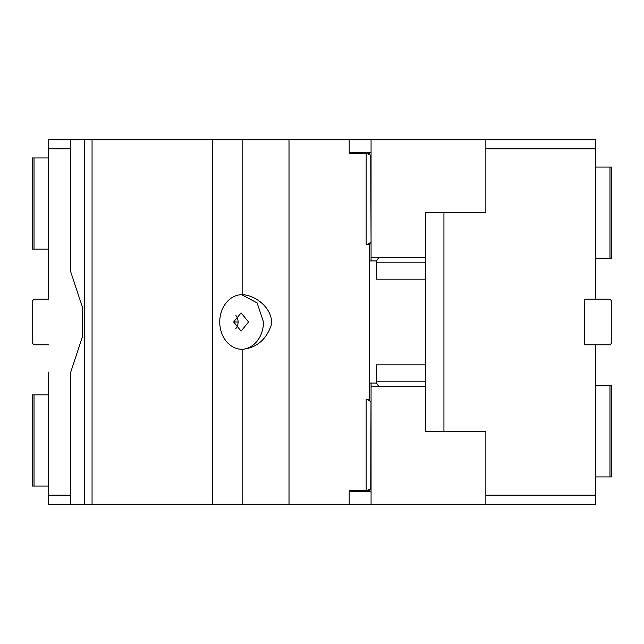 <?xml version="1.0" encoding="UTF-8"?>
<svg xmlns="http://www.w3.org/2000/svg" width="644" height="644" viewBox="0 0 644 644"><rect width="100%" height="100%" fill="white"/><g stroke="black" fill="none" stroke-linecap="round" stroke-linejoin="round"><path stroke-width="0.97" d="M371.065 491.509L349.193 491.509M425.748 386.706L371.065 386.706L371.065 504.268L289.019 504.268L289.019 139.732L70.333 139.732L70.333 270.673L82.496 307.421L82.496 336.579L70.333 373.327L70.333 504.268L48.606 504.268L48.606 372.119M443.933 212.641L443.933 431.359L425.748 431.359L425.748 212.641L485.858 212.641L485.858 148.853L595.394 148.853L595.394 299.219L609.981 299.219L611.8 301.038L611.8 342.962L609.981 344.782L595.394 344.782L595.394 504.268L485.858 504.268L485.858 495.147L595.394 495.147M443.933 431.359L485.858 431.359L485.858 495.147M371.065 504.268L485.858 504.268M485.858 148.853L485.858 139.732L595.394 139.732L595.394 148.853M289.019 139.732L371.065 139.732L371.065 257.294L425.748 257.294M371.065 139.732L485.858 139.732M595.394 299.219L584.462 299.219L584.462 344.782L595.394 344.782M371.065 257.294L371.065 260.941M371.065 383.059L371.065 386.706M349.193 152.491L371.065 152.491M595.394 385.796L611.8 385.796L611.8 476.922L595.394 476.922M609.981 385.796L609.981 476.922M595.394 167.078L611.8 167.078L611.8 258.204L595.394 258.204M609.981 167.078L609.981 258.204M289.019 504.268L70.333 504.268M84.589 504.268L84.589 139.732M92.052 504.268L92.052 139.732M212.279 504.268L212.279 139.732M242.136 504.268L242.136 349.338A27.338 22.395 -90 0 1 219.741 322A27.338 22.395 -90 0 1 242.136 294.662L242.136 139.732M242.136 349.338C256.481 347.945 266.238 339.766 271.398 324.809L271.615 322C270.971 306.689 254.726 295.081 242.136 294.662M241.613 349.33A27.338 22.395 90 0 0 263.485 322L257.109 302.897L241.613 294.67M233.627 322L241.089 331.113L248.56 322L241.089 312.887L233.627 322L238.103 322A9.113 7.462 90 0 0 235.865 315.496M235.865 328.504A9.113 7.462 90 0 0 238.103 322M371.049 241.234L370.759 155.582L367.418 153.409L366.178 153.409L366.178 244.535L369.245 244.535L369.245 244.052M369.245 153.892L369.245 153.409L367.418 153.409M370.759 155.582L370.992 156.307M370.324 243.094L369.753 243.69M369.245 490.108L369.245 490.591L367.418 490.591L370.759 488.418L370.992 402.363M349.193 504.268L349.193 490.591L366.178 490.591L366.178 399.465L369.245 399.465L369.245 399.948M370.759 488.418L371.041 487.355M370.324 489.15L369.753 489.746M349.193 139.732L349.193 153.409L366.178 153.409M379.429 257.375L380.177 257.294L378.704 257.608L376.531 260.941L369.245 260.941M425.748 279.166L376.531 279.166L376.531 260.941M425.748 262.18L376.531 262.18M369.245 383.059L376.531 383.059L378.704 386.392L379.735 386.674M425.748 364.834L376.531 364.834L376.531 383.059M376.531 381.82L425.748 381.82M370.759 401.639L367.418 399.465M367.418 244.535L370.759 242.361M369.245 399.465L369.245 244.535M367.418 490.591L366.178 490.591M70.333 139.732L48.606 139.732L48.606 299.219L34.019 299.219L32.2 301.038L32.2 342.962L34.019 344.782L48.606 344.782M48.606 148.853L70.333 148.853M70.333 495.147L48.606 495.147M48.606 486.035L34.019 486.035L34.019 394.909L32.2 394.909L32.2 486.035L34.019 486.035M48.606 394.909L34.019 394.909M48.606 157.965L32.2 157.965L32.2 249.091L34.019 249.091L34.019 157.965M48.606 271.881L48.606 299.219M48.606 249.091L34.019 249.091M378.704 257.608L425.748 257.608M425.748 386.392L378.704 386.392"/></g></svg>
